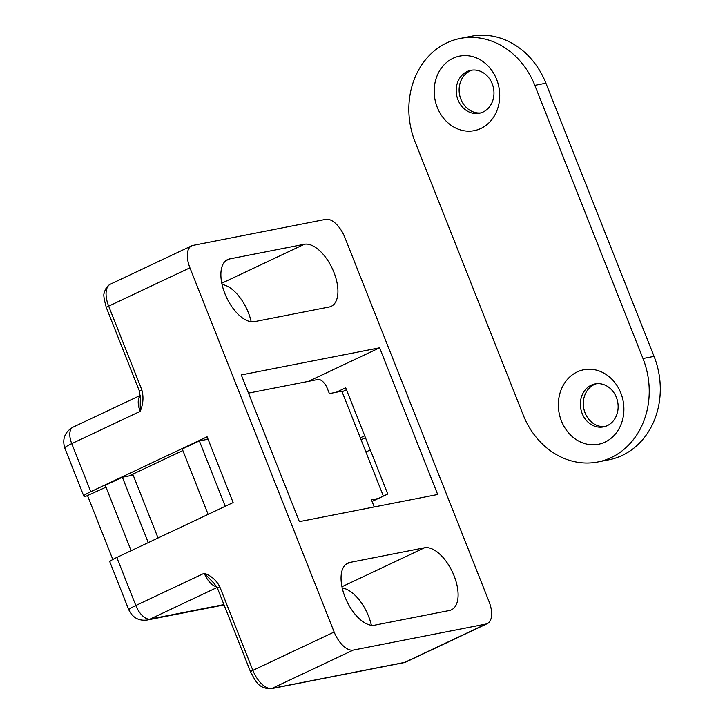 <?xml version="1.0" encoding="UTF-8"?>
<svg xmlns="http://www.w3.org/2000/svg" width="725" height="725" viewBox="0 0 725 725"><rect width="100%" height="100%" fill="white"/><g stroke="black" fill="none" stroke-linecap="round" stroke-linejoin="round"><path stroke-width="1.09" d="M208.129 514.378L182.247 449.002L199.357 440.927L225.239 506.304M383.38 496.118L341.828 391.165L329.377 393.612L327.374 388.555A10.947 5.51 -115.3 0 0 317.831 379.519L248.494 393.122M208.057 439.223L199.357 440.927M374.136 506.974A10.947 5.51 -115.3 0 0 373.438 504.899L371.436 499.842L378.35 498.483M329.168 307.001A33.939 17.083 64.7 0 0 331.225 306.322A33.939 17.083 64.7 0 0 333.899 272.265A33.939 17.083 64.7 0 0 304.328 244.271L229.644 258.925A33.939 17.083 64.7 0 0 227.578 259.595A33.939 17.083 64.7 0 0 224.913 293.652A33.939 17.083 64.7 0 0 254.475 321.655L329.168 307.001M251.194 321.746A33.939 17.083 64.7 0 0 248.358 312.629A33.939 17.083 64.7 0 0 222.077 284.535M449.337 610.522A33.939 17.083 64.7 0 0 451.403 609.852A33.939 17.083 64.7 0 0 454.077 575.795A33.939 17.083 64.7 0 0 424.506 547.792L349.812 562.446A33.939 17.083 64.7 0 0 347.755 563.126A33.939 17.083 64.7 0 0 345.082 597.173A33.939 17.083 64.7 0 0 374.653 625.177L449.337 610.522M371.372 625.267A33.939 17.083 64.7 0 0 368.527 616.15A33.939 17.083 64.7 0 0 342.245 588.057M189.932 267.806A21.895 11.02 -115.3 0 1 191.654 245.838A21.895 11.02 -115.3 0 1 192.986 245.403L325.77 219.349A21.895 11.02 -115.3 0 1 344.837 237.41L489.049 601.641A21.895 11.02 -115.3 0 1 487.327 623.609A21.895 11.02 -115.3 0 1 485.995 624.044L353.22 650.098A21.895 11.02 -115.3 0 1 334.143 632.037L189.932 267.806L108.668 306.149L141.792 389.796C143.786 396.928 143.242 404.115 140.17 411.356L71.739 443.646A16.421 1.785 158.4 0 0 64.77 448.059C62.078 438.897 64.833 431.937 73.035 427.161A16.421 8.265 64.7 0 0 71.739 443.646L90.77 491.704L207.105 436.812L233.142 502.579L116.807 557.462A16.421 1.785 158.4 0 0 109.838 561.884L128.86 609.933A16.421 1.785 -21.6 0 1 135.829 605.52A16.421 8.265 64.7 0 0 150.138 619.068L217.119 587.467M299.38 521.647L437.692 494.504L379.601 347.801L241.298 374.943L299.38 521.647M116.807 557.462L135.829 605.52L204.269 573.239C211.202 575.75 216.358 580.245 219.757 586.724A5.474 0.598 158.4 0 0 217.437 588.192L250.551 671.848A5.474 0.598 -21.6 0 1 252.88 670.371L334.143 632.037M342.082 391.808L346.468 389.742M372.07 501.446L387.766 494.042L345.698 387.812L336.291 392.252M308.497 381.35L379.601 347.801M129.005 475.944L182.854 450.542M205.991 439.622L207.867 438.743M90.77 491.704A16.421 1.785 -21.6 0 0 83.801 496.118A16.421 1.785 -21.6 0 0 86.23 496.127L105.995 487.182M141.792 389.796A5.474 0.598 158.4 0 0 139.463 391.264L140.333 398.36L140.17 411.356A16.421 8.265 -115.3 0 1 140.369 395.623M216.775 586.797A16.421 8.265 -115.3 0 1 204.269 573.239L214.12 583.426L217.437 588.192M112.81 559.492L87.616 495.855M128.86 609.933C132.684 617.754 138.828 621.117 147.293 620.002A16.421 14.074 -101.1 0 0 150.138 619.068L223.925 604.596M132.775 474.168L158.05 538.004M597.862 461.979L608.928 459.804A76.623 65.685 -101.1 0 0 622.222 455.436A76.623 65.685 -101.1 0 0 654.059 356.365L642.993 358.531A76.623 65.685 78.9 0 1 611.157 457.611A76.623 65.685 78.9 0 1 597.862 461.979A76.623 65.685 78.9 0 1 523.232 415.035L415.081 141.864A76.623 65.685 78.9 0 1 446.917 42.793A76.623 65.685 78.9 0 1 460.203 38.425A76.623 65.685 78.9 0 1 534.832 85.36L545.898 83.194A76.623 65.685 -101.1 0 0 471.268 36.25L460.203 38.425M467.063 71.548A21.895 18.768 78.9 0 1 470.86 70.298A21.895 18.768 78.9 0 1 492.184 83.71A21.895 18.768 78.9 0 1 483.086 112.022A21.895 18.768 78.9 0 1 479.298 113.263A21.895 18.768 78.9 0 1 457.973 99.851A21.895 18.768 78.9 0 1 467.063 71.548M480.748 112.91A21.895 18.768 78.9 0 1 459.913 96.244A21.895 18.768 78.9 0 1 469.999 70.968A21.895 18.768 78.9 0 1 472.347 70.08M591.247 385.192A21.895 18.768 78.9 0 1 595.044 383.942A21.895 18.768 78.9 0 1 617.12 399.548A21.895 18.768 78.9 0 1 607.269 425.657A21.895 18.768 78.9 0 1 603.472 426.907A21.895 18.768 78.9 0 1 581.396 411.302A21.895 18.768 78.9 0 1 591.247 385.192M604.922 426.554A21.895 18.768 78.9 0 1 584.096 409.888A21.895 18.768 78.9 0 1 594.174 384.612A21.895 18.768 78.9 0 1 596.521 383.724M437.266 107.382A37.981 32.562 78.9 0 1 453.043 58.272A37.981 32.562 78.9 0 1 496.625 79.378A37.981 32.562 78.9 0 1 480.847 128.488A37.981 32.562 78.9 0 1 437.266 107.382M577.227 371.916A37.981 32.562 78.9 0 1 620.808 393.013A37.981 32.562 78.9 0 1 605.022 442.123A37.981 32.562 78.9 0 1 561.44 421.026A37.981 32.562 78.9 0 1 577.227 371.916M654.059 356.365L545.898 83.194M642.993 358.531L534.832 85.36M131.143 550.701L105.261 485.324L122.362 477.249L148.253 542.626M133.155 475.129L122.362 477.249M365.917 452.01L370.303 449.935M364.693 435.77L360.307 437.846M365.454 437.701L361.068 439.767M110.39 284.173A21.895 11.02 64.7 0 0 108.668 306.149A5.474 0.598 -21.6 0 0 106.348 307.618C103.956 299.017 103.267 294.187 104.273 293.108C105.179 288.831 107.218 285.849 110.39 284.173L191.654 245.838M219.757 586.724L252.88 670.371A21.895 11.02 64.7 0 0 271.957 688.442L353.22 650.098M485.995 624.044L404.731 662.387L271.957 688.442A5.474 4.694 -101.1 0 1 271.005 688.75C257.819 688.678 255.526 680.53 250.551 671.848M271.005 688.75L403.78 662.695A5.474 4.694 -101.1 0 0 404.731 662.387A21.895 11.02 64.7 0 0 406.063 661.952L487.327 623.609M345.925 564.286L349.812 562.446M424.506 547.792L341.964 586.733M225.747 260.764L229.644 258.925M304.328 244.271L221.796 283.212M83.801 496.118L64.77 448.059M73.035 427.161L140.36 395.397M139.463 391.264L106.348 307.618M403.78 662.695L406.063 661.952M147.293 620.002L224.061 604.94"/></g></svg>
